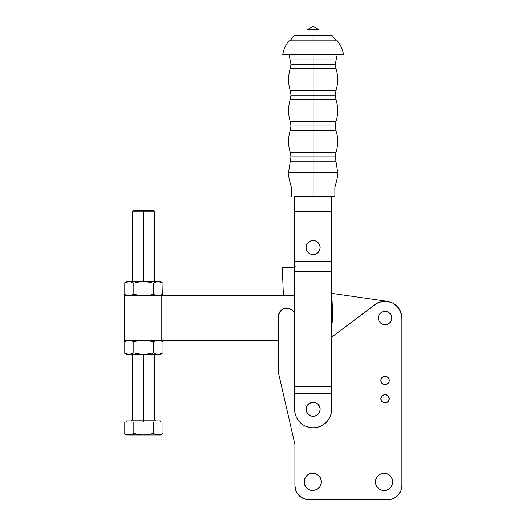 <?xml version="1.0" encoding="UTF-8"?>
<svg xmlns="http://www.w3.org/2000/svg" width="526" height="526" viewBox="0 0 526 526"><rect width="100%" height="100%" fill="white"/><g stroke="black" fill="none" stroke-linecap="round" stroke-linejoin="round"><path stroke-width="0.79" d="M124.353 341.716L128.975 340.348L131.434 340.756L133.834 341.854L133.834 352.887L131.434 353.985L133.834 352.887L141.086 354.287L151.988 354.392L153.29 352.887L146.037 354.287L153.29 352.887L153.29 341.854L156.919 340.453L160.614 340.756L161.817 341.236L159.391 340.453L156.919 340.453L153.29 341.854L150.896 341.236L153.29 341.854L153.29 352.887L155.696 353.985L158.155 354.392L160.614 353.985L163.014 352.887L163.014 341.854L161.817 341.236L163.014 341.854L163.014 352.887L159.391 354.287L155.696 353.985L156.919 354.287M146.037 295.599L143.565 295.704L146.037 295.599M150.896 294.823L153.29 294.198L150.896 294.823M154.486 294.823L153.29 294.198L151.988 295.704L153.29 294.198L153.29 283.172L155.696 282.074L158.155 281.666L126.713 281.666L130.211 281.772L133.834 283.172L138.647 282.074L143.565 281.666L148.483 282.074L153.29 283.172L148.483 282.074L143.565 281.666L158.155 281.666L161.817 282.547L158.155 281.666L160.41 281.666L156.919 281.772L153.29 283.172L153.29 294.198L155.696 295.303L158.155 295.704L160.614 295.303L163.014 294.198L163.014 283.172L160.41 281.666M124.609 340.348L124.609 295.704L124.609 340.348L278.339 340.348L161.166 340.348L161.166 295.704L161.166 340.348L124.609 340.348M388.129 301.464A16.845 16.845 0 0 1 401.726 315.705L399.372 309.163L396.4 305.58L392.56 302.95L388.149 301.47L383.5 301.253L378.97 302.312L374.906 304.574A16.845 16.845 0 0 1 401.89 318.026L401.89 485.662A14.038 14.038 0 0 1 387.853 499.7L308.946 499.7A14.038 14.038 0 0 1 294.908 485.662L294.908 444.385L278.339 372.342L278.339 316.626A8.423 8.423 0 0 1 294.586 313.496L293.771 311.944L291.443 309.623L286.769 308.203L283.54 308.841L280.812 310.669L278.504 314.982L278.339 372.342L294.908 444.385L294.908 485.662L295.98 491.034L297.275 493.46L301.148 497.333L306.211 499.43L308.946 499.7L390.588 499.43L393.224 498.628L397.781 495.591L400.819 491.034L401.89 485.662L401.89 318.026L400.825 312.142L397.774 306.993L393.113 303.239L387.438 301.352M294.586 295.704L124.609 295.704L294.586 295.704M401.246 313.417L401.89 318.026L400.825 312.142M399.53 309.433L397.774 306.993M387.406 301.345L331.788 293.357L387.406 301.345M126.516 282.074L125.306 282.547L128.975 281.666L143.565 281.666L138.647 282.074L133.834 283.172L131.434 282.074L128.975 281.666M124.353 283.034L125.306 282.547L124.11 283.172L124.11 294.198L124.11 283.172L126.713 281.666M132.637 294.823L130.211 295.599L133.834 294.198L133.834 283.172L133.834 294.198L138.647 295.303L143.565 295.704L138.647 295.303L133.834 294.198L131.434 295.303L128.975 295.704L130.211 295.599M126.713 295.704L124.11 294.198L126.516 295.303L128.975 295.704L125.306 294.823M161.817 282.547L160.614 282.074M155.696 295.303L156.919 295.599L155.696 295.303M162.777 294.336L163.014 283.172M160.41 295.704L163.014 294.198L159.391 295.599L156.919 295.599M159.391 295.599L160.614 295.303M126.713 354.392L131.434 353.985L126.713 354.392L124.11 352.887L126.516 353.985L128.975 354.392L143.565 354.392L138.647 353.985L133.834 352.887L133.834 341.854L131.434 340.756L128.975 340.348L126.516 340.756L124.11 341.854L124.11 352.887L124.11 341.854L126.713 340.348M141.086 340.453L146.037 340.453L150.896 341.236L143.565 340.348L138.647 340.756L141.086 340.453M136.227 341.236L133.834 341.854L136.227 341.236M128.975 340.348L126.516 340.756M161.817 341.236L160.614 340.756M154.486 353.511L153.29 352.887L151.988 354.392L160.41 354.392L143.565 354.392L143.565 420.096L154.795 420.096L143.565 420.096L143.565 354.392L128.975 354.392L125.306 353.511M132.637 353.511L130.211 354.287M162.777 353.025L160.41 354.392M159.391 354.287L160.614 353.985M387.366 473.893L388.859 474.689L387.366 473.893L388.859 474.689L391.239 477.075L392.527 480.185L392.692 481.869A8.633 8.633 0 0 1 384.059 490.502A8.633 8.633 0 0 1 375.426 481.869L375.59 480.185L376.879 477.075L379.266 474.689L382.376 473.4L385.742 473.4L388.859 474.689L391.239 477.075L392.527 480.185L392.527 483.552L391.239 486.668L388.859 489.048L385.742 490.337L382.376 490.337L379.266 489.048L376.879 486.668L375.59 483.552L375.59 480.185M389.253 398.728A4.215 4.215 0 0 1 385.045 402.942A4.215 4.215 0 0 1 380.831 398.728L382.067 395.749L385.045 394.513L388.024 395.749L389.253 398.728L388.024 401.706L385.045 402.942L382.067 401.706L380.831 398.728A4.215 4.215 0 0 1 385.045 394.513A4.215 4.215 0 0 1 389.253 398.728M318.848 475.767L320.715 478.568L321.373 481.869A8.633 8.633 0 0 1 312.74 490.502A8.633 8.633 0 0 1 304.107 481.869L304.271 480.185L305.56 477.075L307.94 474.689L311.057 473.4L314.423 473.4L317.54 474.689L319.92 477.075L321.208 480.185L321.208 483.552L319.92 486.668L317.54 489.048L314.423 490.337L311.057 490.337L307.94 489.048L305.56 486.668L304.271 483.552L304.271 480.185M391.712 318.026A6.667 6.667 0 0 0 385.045 311.359A6.667 6.667 0 0 0 378.372 318.026A6.667 6.667 0 0 1 385.045 311.359A6.667 6.667 0 0 1 391.712 318.026A6.667 6.667 0 0 1 385.045 324.7A6.667 6.667 0 0 1 378.372 318.026A6.667 6.667 0 0 0 385.045 324.7A6.667 6.667 0 0 0 391.712 318.026L391.206 320.584L389.759 322.747L387.596 324.187L385.045 324.7L382.494 324.187L380.324 322.747L378.884 320.584L378.372 318.026L378.884 315.475L380.324 313.312L382.494 311.865L385.045 311.359L387.596 311.865L389.759 313.312L391.206 315.475L391.712 318.026M384.223 376.346L385.045 376.268L383.434 376.583L381.541 378.135L380.831 380.476A4.215 4.215 0 0 1 385.045 376.268A4.215 4.215 0 0 1 389.253 380.476L389.174 381.297L389.253 380.476A4.215 4.215 0 0 1 385.045 384.69A4.215 4.215 0 0 1 380.831 380.476L381.541 382.816M401.673 315.311L401.516 314.495L401.673 315.311M397.873 307.112L397.432 306.612L397.873 307.112M387.386 383.98L388.543 382.816L386.656 384.368L384.223 384.605M294.908 485.662L295.178 488.398M295.98 491.034L297.275 493.46L295.98 491.034L297.275 493.46L301.148 497.333M395.651 497.333L397.781 495.591M388.938 400.339L388.024 401.706M385.867 402.857L383.434 402.62M382.067 395.749L383.434 394.835M384.223 394.599L387.386 395.223L388.938 397.117M376.083 485.176L375.426 481.869A8.633 8.633 0 0 1 384.059 473.236A8.633 8.633 0 0 1 392.692 481.869L392.527 480.185L391.239 477.075L388.859 474.689L391.239 477.075L392.527 480.185L392.527 483.552L391.239 486.668L390.167 487.977M377.957 475.767L380.758 473.893M382.376 473.4L384.059 473.236M304.271 483.552L304.107 481.869A8.633 8.633 0 0 1 312.74 473.236A8.633 8.633 0 0 1 321.373 481.869L321.208 480.185L319.92 477.075L321.208 480.185L321.208 483.552L319.92 486.668L318.848 487.977M306.632 487.977L304.764 485.176M304.764 478.568L306.632 475.767M311.057 473.4L314.423 473.4L316.041 473.893M374.906 304.574L331.65 337.166L376.859 303.305M297.275 493.46L299.024 495.591L297.275 493.46M392.692 481.869L392.527 483.552L391.239 486.668L392.527 483.552L392.692 481.869M375.59 483.552L375.426 481.869L375.59 483.552M385.045 394.513L387.386 395.223L388.543 396.387L387.386 395.223L385.045 394.513M385.045 402.942L384.223 402.857L385.045 402.942M312.74 473.236L314.423 473.4L312.74 473.236M321.373 481.869L321.208 483.552L319.92 486.668L321.208 483.552L321.373 481.869M385.045 376.268L385.867 376.346L385.045 376.268M388.024 377.497L385.867 376.346M382.704 383.98L383.434 384.368M399.372 309.163L396.4 305.58M385.834 301.201L378.97 302.312M293.771 311.944L292.726 310.669M289.99 308.841L288.412 308.361M279.76 311.944L278.504 314.982M389.174 379.654L388.543 378.135M388.543 382.816L389.174 381.297M382.704 376.978L382.067 377.497M378.503 316.724L378.884 315.475M379.496 314.324L380.324 313.312M389.759 313.312L390.588 314.324M389.759 322.747L387.596 324.187L385.045 324.7L382.494 324.187L380.324 322.747M133.052 433.897L133.834 433.477L133.834 422.062L133.834 433.477L136.214 434.095L133.834 433.477L131.434 434.575L128.975 434.976L143.565 434.976L138.627 434.568L133.834 433.477L130.211 434.877L126.713 434.976L128.975 434.976L126.516 434.575L124.11 433.477L125.306 434.095L124.11 433.477L124.11 422.062L143.565 422.062L143.565 420.096L154.795 420.096L155.637 420.938M132.328 354.392L132.328 420.096L143.565 420.096L143.565 420.938L126.713 420.938L160.41 420.938L143.565 420.938L143.565 422.062L163.014 422.062L163.014 433.477L161.817 434.095L163.014 433.477L163.014 422.062L153.29 422.062L153.29 433.477L148.464 434.575L143.565 434.976L160.41 434.976L156.919 434.877L153.29 433.477L153.29 422.062L124.11 422.062L124.11 433.477L126.713 434.976M143.565 211.893L143.565 210.347L133.88 210.347L143.565 210.347L143.565 211.893L132.328 211.893L143.565 211.893L143.565 281.666L143.565 211.893L154.795 211.893L143.565 211.893M153.25 210.347L143.565 210.347L153.25 210.347L154.795 211.893L154.795 281.666M127.739 434.877L158.477 434.969M160.41 434.976L163.014 433.477L160.614 434.575M161.817 434.095L158.155 434.976L155.696 434.575L153.29 433.477L150.89 434.101M130.211 434.877L130.599 434.798M143.565 434.976L141.086 434.877M154.072 433.897L154.486 434.095M136.214 434.095L138.627 434.568L136.214 434.095M159.391 434.877L158.155 434.976M148.464 434.575L146.024 434.877M128.975 434.976L125.306 434.095M143.565 420.096L132.328 420.096L143.565 420.096M313.121 161.16L290.299 161.16L335.936 161.16L313.121 161.16L313.121 156.866L290.97 156.866L313.121 156.866L313.121 161.16L290.299 161.16L335.936 161.16L313.121 161.16L313.121 172.311L288.557 172.311L313.121 172.311L288.557 172.311L313.121 172.311L313.121 161.16M313.121 130.27L290.299 130.27L335.936 130.27L313.121 130.27L313.121 125.984L290.97 125.984L313.121 125.984L313.121 130.27L290.299 130.27L335.936 130.27L313.121 130.27L313.121 152.579L335.936 152.579L290.299 152.579L313.121 152.579L313.121 130.27M313.121 99.381L290.299 99.381L335.936 99.381L313.121 99.381L313.121 95.094L290.97 95.094L313.121 95.094L313.121 99.381L290.299 99.381L335.936 99.381L313.121 99.381L313.121 121.69L335.936 121.69L290.299 121.69L313.121 121.69L313.121 99.381M313.121 68.498L290.299 68.498L335.936 68.498L313.121 68.498L313.121 64.205L290.97 64.205L313.121 64.205L313.121 68.498L290.299 68.498L335.936 68.498L313.121 68.498L313.121 90.801L335.936 90.801L290.299 90.801L313.121 90.801L313.121 68.498M336.292 40.864L332.248 35.748L313.121 35.748L313.121 40.864L337.37 40.864C340.526 44.901 342.571 49.437 343.511 54.474L313.121 54.474L313.121 64.205L335.266 64.205L313.121 64.205L335.266 64.205L313.121 64.205L313.121 59.918L335.936 59.918L290.299 59.918L313.121 59.918L313.121 54.474L282.732 54.474C283.665 49.437 285.71 44.901 288.866 40.864L313.121 40.864L313.121 35.748L293.988 35.748L289.944 40.864M313.121 95.094L335.266 95.094L313.121 95.094L313.121 90.801L335.936 90.801L290.299 90.801L313.121 90.801L313.121 95.094L335.266 95.094L290.97 95.094L313.121 95.094M313.121 125.984L335.266 125.984L313.121 125.984L313.121 121.69L335.936 121.69L290.299 121.69L313.121 121.69L313.121 125.984L335.266 125.984L290.97 125.984L313.121 125.984M313.121 156.866L335.266 156.866L313.121 156.866L313.121 152.579L335.936 152.579L290.299 152.579L313.121 152.579L313.121 156.866L335.266 156.866L290.97 156.866L313.121 156.866M320.005 407.933A7.022 7.022 0 0 0 320.005 407.926L320.137 409.3A7.022 7.022 0 0 1 313.121 416.316A7.022 7.022 0 0 1 306.099 409.3A7.022 7.022 0 0 1 313.121 402.278A7.022 7.022 0 0 1 320.137 409.3L319.604 411.983L318.085 414.264A7.022 7.022 0 0 0 318.085 414.258L317.02 415.132A7.022 7.022 0 0 0 317.02 415.132L314.489 416.184L311.747 416.184L308.157 414.264A7.022 7.022 0 0 0 314.489 416.184M318.085 404.336A7.022 7.022 0 0 0 309.216 403.462L313.121 402.278L315.804 402.811L318.085 404.336L320.005 407.926M308.157 404.336A7.022 7.022 0 0 0 306.099 409.3L306.632 406.611L309.216 403.462M320.137 247.562A7.022 7.022 0 0 0 313.121 240.546A7.022 7.022 0 0 0 306.099 247.562A7.022 7.022 0 0 1 313.121 240.546A7.022 7.022 0 0 1 320.137 247.562A7.022 7.022 0 0 1 313.121 254.584A7.022 7.022 0 0 1 306.099 247.562A7.022 7.022 0 0 0 313.121 254.584A7.022 7.022 0 0 0 320.137 247.562L319.604 250.251L318.085 252.526L315.804 254.051L313.121 254.584L310.432 254.051L308.157 252.526L306.632 250.251L306.099 247.562L306.632 244.879L308.157 242.598L310.432 241.079L313.121 240.546L315.804 241.079L318.085 242.598L319.604 244.879L320.137 247.562M294.869 196.178L313.121 196.178L313.121 172.311L337.679 172.311L313.121 172.311L313.121 196.178L334.878 196.178L294.869 196.178M313.121 26.3A1.407 1.407 0 0 1 314.246 26.872L318.638 29.607L313.121 29.607L313.121 26.872L314.246 26.872L313.95 26.576L312.286 26.576L311.714 27.707M311.99 26.872L313.121 26.872L313.121 29.607L307.598 29.607L311.99 26.872C313.259 26.234 313.358 26.136 312.286 26.576M313.121 59.918L290.299 59.918L313.121 59.918M313.121 64.205L290.97 64.205L313.121 64.205M313.121 172.311L337.679 172.311L313.121 172.311M331.65 409.3A18.535 18.535 0 0 1 313.121 427.829A18.535 18.535 0 0 1 294.586 409.3L294.941 412.917L296 416.388L297.709 419.597L300.017 422.404L302.825 424.706L306.027 426.422L309.505 427.474L313.121 427.829L316.731 427.474L320.209 426.422L323.418 424.706L326.225 422.404L328.526 419.597L330.243 416.388L331.295 412.917L331.65 393.718L294.586 393.718L294.586 409.3L294.586 393.718L331.65 393.718L331.65 386.229L294.586 386.229L294.586 393.718L294.586 386.229L331.65 386.229L331.65 271.653L294.586 271.653L294.586 386.229L294.586 271.653L331.65 271.653L331.65 261.363L294.586 261.363L294.586 271.653L294.586 261.363L331.65 261.363L331.65 211.623L294.586 211.623L294.586 261.363L294.586 211.623L331.65 211.623L331.65 196.178L331.65 409.3M294.586 196.178L294.586 211.623L294.586 196.178M307.283 243.663L308.157 242.598M318.085 242.598L318.953 243.663M319.604 244.879L320.005 246.194M318.953 251.461L318.085 252.526M308.157 252.526L307.283 251.461M306.632 250.251L306.231 248.93M306.231 410.668A7.022 7.022 0 0 0 307.283 413.199L306.099 409.3M319.604 411.983L320.005 410.668A7.022 7.022 0 0 0 320.137 409.3M306.231 407.926L306.632 406.611M308.157 414.264L307.283 413.199M293.929 295.29L283.402 295.704L282.298 267.649L283.402 295.704L293.929 295.29A4.215 4.215 0 0 1 294.586 295.316M293.639 267.123L282.298 267.649L292.818 267.234L295.132 266.432M331.65 289.938L332.734 317.362L332.537 320.663L331.65 324.003A16.845 16.845 0 0 0 332.734 317.362L331.65 289.938M332.537 320.663L332.734 317.362M294.586 266.767A4.215 4.215 0 0 1 292.818 267.234M160.41 340.348L163.014 341.854M126.713 422.062L126.713 420.938M132.328 281.666L132.328 211.893L133.88 210.347M154.795 420.096L154.795 354.392M160.41 422.062L160.41 420.938M132.328 420.096L131.487 420.938M291.358 196.178L291.358 189.879C291.976 186.191 288.458 180.747 288.557 172.311L290.97 156.866L290.299 152.579C287.978 145.143 287.978 137.707 290.299 130.27L290.97 125.984L290.299 121.69C287.978 114.254 287.978 106.817 290.299 99.381L290.97 95.094L290.299 90.801C287.978 83.371 287.978 75.935 290.299 68.498L290.97 64.205L289.004 54.474M334.878 196.178L334.878 189.879C334.26 186.191 337.777 180.747 337.679 172.311L335.266 156.866L335.936 152.579C338.264 145.143 338.264 137.707 335.936 130.27L335.266 125.984L335.936 121.69C338.264 114.254 338.264 106.817 335.936 99.381L335.266 95.094L335.936 90.801C338.264 83.371 338.264 75.935 335.936 68.498L335.266 64.205L337.232 54.474"/></g></svg>
